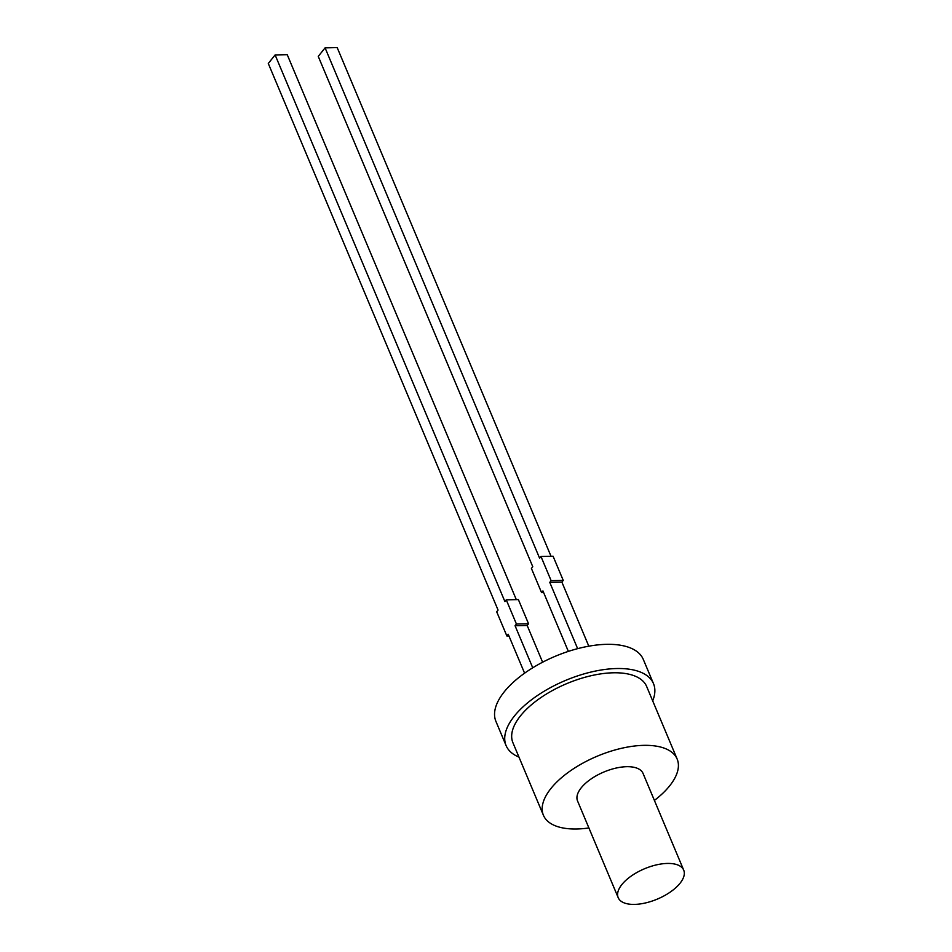 <?xml version="1.0" encoding="UTF-8"?>
<svg xmlns="http://www.w3.org/2000/svg" width="952" height="952" viewBox="0 0 952 952"><rect width="100%" height="100%" fill="white"/><g stroke="black" fill="none" stroke-linecap="round" stroke-linejoin="round"><path stroke-width="1.43" d="M518.947 757.078A79.944 37.045 -22.8 0 1 506.095 745.594A79.944 37.045 -22.8 0 1 535.881 696.59A79.944 37.045 -22.8 0 1 616.682 668.53A79.944 37.045 -22.8 0 1 653.488 683.631A79.944 37.045 -22.8 0 1 652.691 700.851M506.095 745.594L495.933 721.402A79.944 37.045 -22.8 0 1 525.706 672.398A79.944 37.045 -22.8 0 1 606.519 644.337A79.944 37.045 -22.8 0 1 643.314 659.45L653.488 683.631M588.895 827.954A72.542 33.617 -22.8 0 1 576.817 828.99A72.542 33.617 -22.8 0 1 543.425 815.281A72.542 33.617 -22.8 0 1 570.45 770.811A72.542 33.617 -22.8 0 1 643.766 745.356A72.542 33.617 -22.8 0 1 677.158 759.065A72.542 33.617 -22.8 0 1 654.405 800.418M543.425 815.281L512.926 742.727A72.542 33.617 -22.8 0 1 539.939 698.256A72.542 33.617 -22.8 0 1 613.266 672.79A72.542 33.617 -22.8 0 1 646.658 686.499L677.158 759.065M667.352 863.44A35.533 16.47 -22.8 0 1 683.714 870.152A35.533 16.47 -22.8 0 1 670.47 891.929A35.533 16.47 -22.8 0 1 634.556 904.4A35.533 16.47 -22.8 0 1 618.205 897.688A35.533 16.47 -22.8 0 1 631.438 875.899A35.533 16.47 -22.8 0 1 667.352 863.44M618.205 897.688L577.543 800.941A35.533 16.47 -22.8 0 1 590.775 779.164A35.533 16.47 -22.8 0 1 626.69 766.693A35.533 16.47 -22.8 0 1 643.04 773.405L683.714 870.152M516.305 599.629L287.23 54.681L275.116 54.93L504.893 601.545L506.262 599.843L516.424 624.024L515.068 625.738L532.739 667.804M516.424 624.024L528.538 623.762L518.376 599.582L506.262 599.843M528.538 623.762L527.17 625.476L515.068 625.738M527.17 625.476L542.616 662.211M508.927 635.936L506.869 635.972L508.225 634.27L524.588 673.183M275.116 54.93L268.285 63.475L498.063 610.077L496.694 611.791L506.869 635.972M543.64 592.572L541.569 592.62L542.938 590.918L568.356 651.394M551.018 556.265L337.187 47.6L325.084 47.862L318.254 56.394L532.775 566.726L531.406 568.439L541.569 592.62M325.084 47.862L539.606 558.193L540.974 556.492L551.137 580.672L563.251 580.411L553.076 556.23L540.974 556.492M563.251 580.411L561.882 582.124L549.768 582.374L551.137 580.672M549.768 582.374L577.638 648.657M561.882 582.124L588.812 646.194"/></g></svg>
